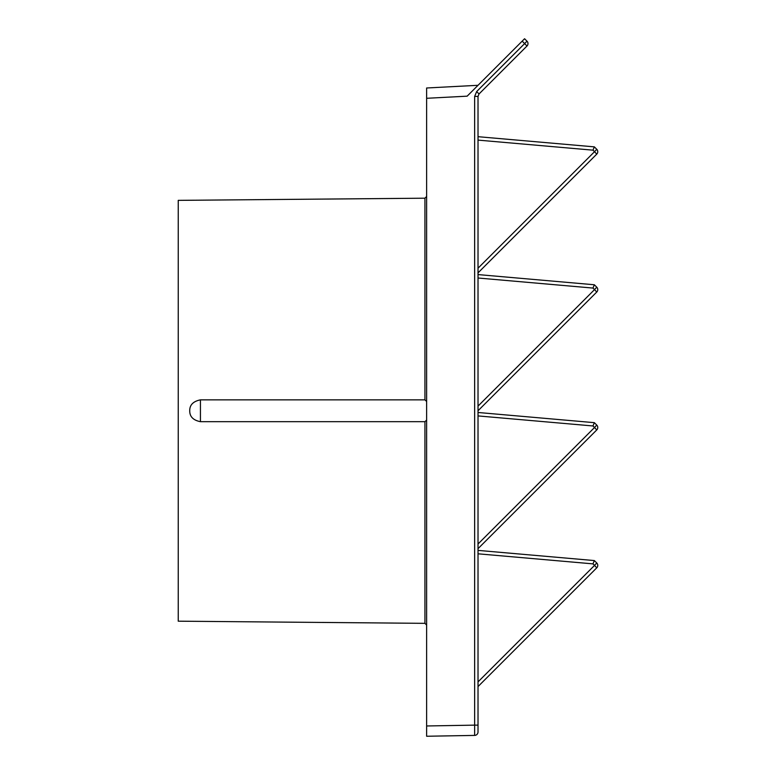 <?xml version="1.0" encoding="UTF-8"?>
<svg xmlns="http://www.w3.org/2000/svg" width="775" height="775" viewBox="0 0 775 775"><rect width="100%" height="100%" fill="white"/><g stroke="black" fill="none" stroke-linecap="round" stroke-linejoin="round"><path stroke-width="1.16" d="M478.02 85.298L426.628 87.992L426.628 736.25L474.649 735.407L474.668 734.913M526.99 46.016A3.429 3.429 0 0 0 526.99 41.172A3.429 3.429 0 0 1 526.99 46.016L524.627 43.594L476.664 91.557L479.028 93.978L526.99 46.016L479.028 93.978L478.02 96.41L478.02 725.138L478.02 686.572L596.76 567.833A3.429 3.429 0 0 0 596.76 562.989L594.338 560.567L478.02 550.386L478.02 548.671L596.76 429.931A3.429 3.429 0 0 0 596.76 425.088L594.338 422.666L596.76 425.088A3.429 3.429 0 0 1 596.76 429.931L594.522 427.509L596.76 425.088A3.429 3.429 0 0 1 596.76 429.931M426.628 725.972L474.649 725.138L474.649 735.407A3.429 3.429 0 0 0 478.02 731.988A3.429 3.429 0 0 1 474.649 735.407A3.429 3.429 0 0 0 478.02 731.988L478.02 725.138L474.649 725.138L474.649 680.247M426.628 401.469L424.933 399.852L200.434 399.852C193.188 401.343 189.623 404.976 189.739 410.769C189.652 416.621 193.217 420.253 200.434 421.687L424.933 421.687L426.628 420.079M424.933 421.687L424.933 623.342L178.24 621.192L178.24 200.357L424.933 198.197L426.628 196.492M478.02 544.011L594.522 427.509L592.982 425.969L594.338 422.666L478.02 412.484L478.02 410.769L596.76 292.03A3.429 3.429 0 0 0 596.76 287.186L594.338 284.764L478.02 274.582L478.02 272.877L596.76 154.128A3.429 3.429 0 0 0 596.76 149.284A3.429 3.429 0 0 1 596.76 154.128A3.429 3.429 0 0 0 596.76 149.284L594.338 146.862L596.76 149.284L594.522 151.706L596.76 154.128M478.02 268.208L594.522 151.706L592.982 150.166L594.338 146.862L478.02 136.691L478.02 96.41L474.649 96.41L474.649 725.138M478.02 681.903L594.522 565.411L592.982 563.871L594.338 560.567L478.02 550.386M594.338 560.567L596.76 562.989A3.429 3.429 0 0 1 596.76 567.833L594.522 565.411L596.76 562.989A3.429 3.429 0 0 1 596.76 567.833M522.176 41.143L524.568 38.75L526.99 41.172L524.627 43.594L522.176 41.143L467.151 96.168L426.628 98.289M478.02 406.11L594.522 289.608L592.982 288.067L594.338 284.764L478.02 274.582M594.338 284.764L596.76 287.186A3.429 3.429 0 0 1 596.76 292.03L594.522 289.608L596.76 287.186A3.429 3.429 0 0 1 596.76 292.03M594.338 146.862L478.02 136.691M424.933 399.852L424.933 198.197M200.434 421.687L200.434 399.852M592.982 563.871L478.02 553.805M592.982 425.969L478.02 415.913M592.982 288.067L478.02 278.012M592.982 150.166L478.02 140.11M474.649 548.061L474.649 542.345M474.649 410.169L474.649 404.453M474.649 272.267L474.649 266.552M474.649 136.632L474.649 96.41L476.664 91.557M424.933 623.342L426.628 625.057"/></g></svg>
